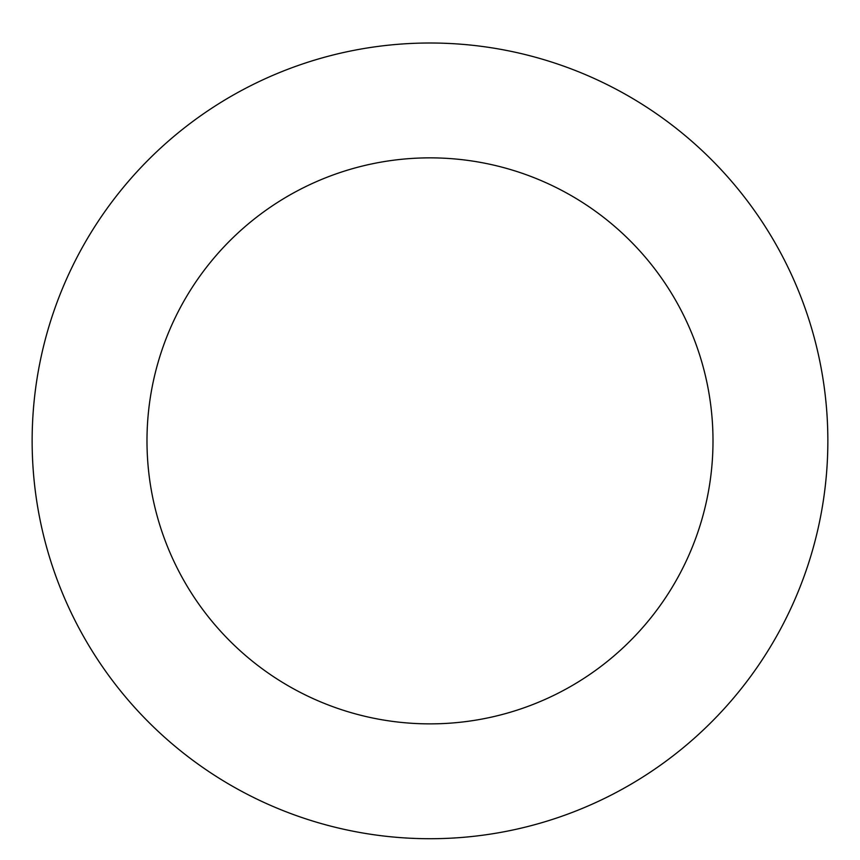 <?xml version="1.0" encoding="UTF-8"?>
<svg xmlns="http://www.w3.org/2000/svg" width="860" height="860" viewBox="0 0 860 860"><rect width="100%" height="100%" fill="white"/><g stroke="black" fill="none" stroke-linecap="round" stroke-linejoin="round"><path stroke-width="1.29" d="M604.258 83.194A397.868 397.868 0 0 0 33.121 468.786A397.868 397.868 0 0 0 652.622 770.614A397.868 397.868 0 0 0 604.258 83.194M553.958 186.448A283.015 283.015 0 0 0 147.683 460.723A283.015 283.015 0 0 0 588.358 675.422A283.015 283.015 0 0 0 553.958 186.448"/></g></svg>
